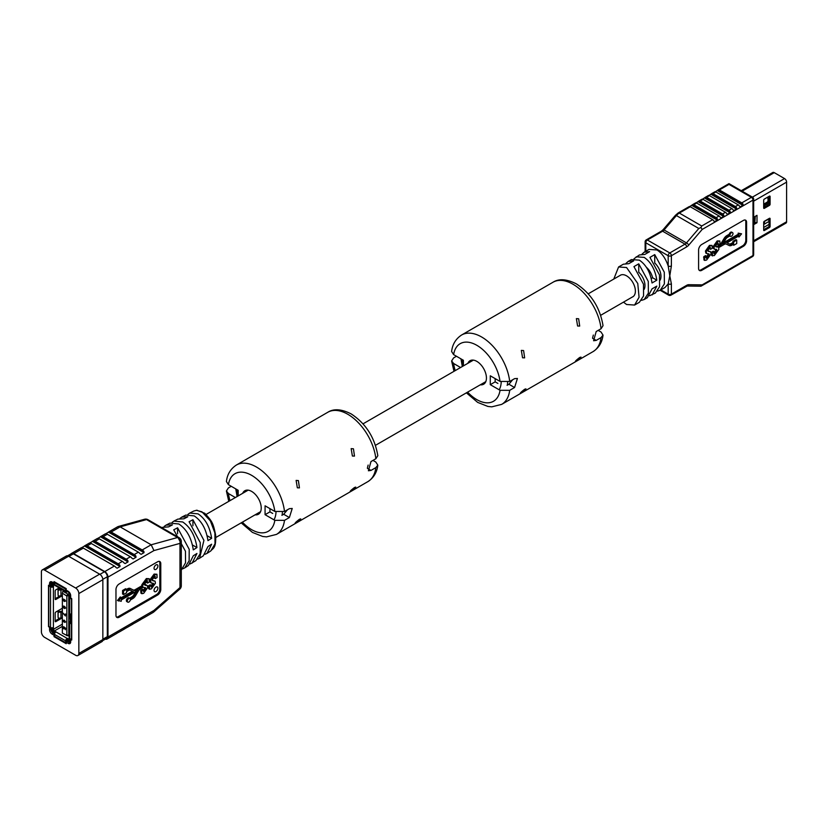 <?xml version="1.0" encoding="UTF-8"?>
<svg xmlns="http://www.w3.org/2000/svg" width="828" height="828" viewBox="0 0 828 828"><rect width="100%" height="100%" fill="white"/><g stroke="black" fill="none" stroke-linecap="round" stroke-linejoin="round"><path stroke-width="1.24" d="M660.154 280.092A12.42 7.173 -120 0 0 654.731 263.004L654.679 263.025M767.701 205.22A5.206 3.001 -120 0 0 767.183 203.998L764.441 205.582M767.183 203.998L767.96 202.539L764.441 204.568M769.077 199.134L767.421 201.991L763.685 204.164M753.801 222.453L754.836 221.852L754.836 222.815M763.685 206.772L764.441 206.338L764.441 204.485L763.685 204.92M763.685 227.462L769.077 224.347M763.685 224.502L769.077 221.397M764.441 221.48L767.639 219.637L769.077 220.465M763.685 223.767L764.441 223.332L764.441 221.211M767.722 202.684L769.077 203.471M769.077 201.618L768.26 201.152M767.639 202.725L767.639 201.815M763.789 204.112L764.441 204.485M768.87 204.154L768.87 203.346M753.801 224.574L756.999 222.732L756.999 215.342L753.801 217.184L753.801 224.574M753.801 223.415L755.312 222.535L756.999 222.732M741.257 190.709L772.803 172.493A2.898 1.677 60 0 1 774.242 172.638L784.551 178.589A2.898 1.677 60 0 1 786.6 182.139L786.6 221.749A2.898 1.677 60 0 1 786 223.084L753.656 241.755M764.327 221.273A0.9 0.517 120 0 0 763.685 222.38L763.685 230.143A0.9 0.517 120 0 0 764.327 230.515L769.45 227.555A0.9 0.517 120 0 0 770.081 226.448L770.081 218.685A0.9 0.517 120 0 0 769.45 218.313L764.327 221.273M769.45 205.385A0.9 0.517 120 0 0 770.081 204.278L770.081 196.515A0.9 0.517 120 0 0 769.45 196.143L764.327 199.103A0.9 0.517 120 0 0 763.685 200.21L763.685 207.973A0.9 0.517 120 0 0 764.327 208.335L769.45 205.385L768.436 204.795A0.9 0.517 120 0 0 769.077 203.688L769.077 196.36M763.685 229.718L768.436 226.975A0.9 0.517 120 0 0 769.077 225.868L769.077 218.53M763.685 207.549L768.436 204.795M755.281 216.336L754.836 222.628M619.934 275.517A12.451 7.183 60 0 1 620.358 275.238A12.451 7.183 60 0 1 626.579 275.848A12.451 7.183 60 0 1 634.714 286.819A12.451 7.183 60 0 1 632.809 296.797A12.451 7.183 60 0 1 632.354 297.024M649.545 295.731L655.383 293.05L659.574 286.685L659.481 274.958L649.949 257.384L654.741 254.61L664.284 272.184L664.377 283.911L660.185 290.276L657.546 291.104M613.786 279.067L618.588 266.968L626.579 267.537L637.767 283.486L639.071 297.262L634.579 305.056L639.382 302.292L643.573 295.917L643.48 284.19L633.948 266.616L638.74 263.842L648.283 281.427L648.376 293.153L644.184 299.519L641.545 300.347M634.579 305.056L626.579 304.497L623.474 302.148M652.185 294.903L656.821 286.105L652.019 288.879L647.382 297.666L644.184 299.519M634.02 258.75L639.392 254.962L644.826 254.424L649.628 251.65L644.184 252.188L648.986 249.414L656.987 249.984C661.914 253.099 665.64 258.429 668.186 265.985L669.79 275.848L668.186 283.869L664.987 287.513L660.185 290.276L668.651 295.182A2.267 2.267 0 0 0 670.918 295.182L687.178 286.033L700.964 286.209L702.175 284.873L752.994 255.531L752.994 200.097L702.175 229.439L700.964 227.493L698.822 228.487L676.414 215.559L664.077 229.967L686.474 242.904L698.822 228.487M636.183 256.804L644.184 257.373C650.984 262.083 655.196 269.69 656.821 280.195L652.609 277.763A12.451 7.183 60 0 0 646.523 267.403M618.588 266.968L623.391 264.194L628.825 263.666L633.627 260.892L628.183 261.431L631.391 259.578L639.382 260.147C646.182 264.856 650.394 272.464 652.019 282.969L656.821 280.195M644.184 252.188L642.021 254.134M628.183 261.431L626.02 263.366M732.925 244.591L733.732 245.285L733.732 244.125L731.869 245.202A5.641 3.26 120 0 1 729.137 245.523L726.363 244.115A4.243 2.453 -60 0 0 724.303 244.363L718.714 247.593L718.839 249.456L714.357 255.573L711.687 255.49L711.552 252.167L713.322 251.153L714.833 253.689L717.038 250.625L714.378 249.073L713.995 247.003L717.98 241.383L719.78 240.958L720.039 243.815L718.269 244.829L717.483 243.339L715.816 245.75L715.93 246.868L717.71 247.023L715.734 246.527M713.808 253.337L716.21 249.28M714.378 249.073L713.57 248.607L713.187 246.547L717.183 240.917L719.78 240.958M718.269 244.829L717.472 244.374L717.659 243.246M733.732 245.285L736.723 243.546L736.723 240.079L733.732 241.817L733.732 242.966L731.869 244.043A4.243 2.453 -60 0 1 729.82 244.281L726.953 242.832L738.98 235.887L738.98 237.036L741.557 233.827L738.98 233.599L738.98 234.748L722.699 244.146L725.556 239.385A4.243 2.453 -60 0 1 727.615 237.263L730.058 235.845A2.122 1.221 120 0 0 730.42 236.29A2.122 1.221 120 0 0 732.542 235.069A2.122 1.221 120 0 0 732.542 232.616L731.735 232.15A2.122 1.221 120 0 0 729.261 234.231L726.808 235.649A5.641 3.26 120 0 0 724.076 238.474L721.302 243.09A4.243 2.453 -60 0 1 719.242 245.212L716.913 246.568M741.557 233.827L738.183 233.144L738.183 234.283L723.548 242.728M738.183 236.353L738.98 237.036M736.723 240.079L735.926 239.623L732.925 241.352L732.925 242.511L731.072 243.577A4.243 2.453 -60 0 1 729.023 243.825L727.005 242.801M704.752 260.427L703.955 259.961L703.821 256.639L705.58 255.624L707.102 258.16L709.306 255.096L708.965 253.906L706.636 253.534L706.253 251.474L710.248 245.844L712.039 245.43L712.297 248.286L710.538 249.3L709.741 247.81L708.075 250.222L708.199 251.329L710.579 251.702L711.107 253.927L706.615 260.033L704.752 260.427L704.431 257.85L706.377 256.08M706.077 257.808L708.468 253.751M706.636 253.534L705.839 253.068L705.456 251.008L709.451 245.388L712.039 245.43M710.538 249.3L709.731 248.835L709.917 247.717M707.992 250.998L710.579 251.702M699.163 270.238A4.523 2.608 120 0 0 700.995 269.845L742.592 245.833A4.523 2.608 120 0 0 745.8 240.286L745.8 221.811A4.523 2.608 120 0 0 745.221 220.031M688.989 206.752A2.267 1.304 60 0 1 689.134 206.638A2.267 1.304 60 0 1 690.273 206.752L712.67 219.679A2.267 1.304 60 0 1 713.953 221.159L714.678 221.583L717.234 220.103L717.472 219.13A2.267 1.304 -120 0 0 716.189 217.65L719.077 215.984A2.267 1.304 60 0 1 720.35 217.464L721.085 217.888L723.641 216.408L723.879 215.435A2.267 1.304 -120 0 0 722.596 213.955L725.473 212.289A2.267 1.304 60 0 1 726.756 213.769L727.481 214.193L730.037 212.713L730.275 211.74A2.267 1.304 -120 0 0 728.992 210.26L731.88 208.594A2.267 1.304 60 0 1 733.153 210.074L733.887 210.488L736.444 209.018L736.682 208.045A2.267 1.304 -120 0 0 735.399 206.565L738.276 204.899A2.267 1.304 60 0 1 739.559 206.379L740.284 206.793L742.84 205.323L743.078 204.34A2.267 1.304 -120 0 0 741.795 202.87L751.4 197.323L728.992 184.396L728.992 183.63L752.528 197.209A2.267 1.304 -60 0 0 751.4 197.323A2.267 1.304 60 0 1 752.994 200.097A2.267 1.304 0 0 0 753.656 199.175A2.267 2.267 0 0 0 752.528 197.209M695.396 203.057A2.267 1.304 60 0 1 695.541 202.943A2.267 1.304 60 0 1 696.669 203.057L719.077 215.984M696.669 203.057L693.792 204.713L716.189 217.65M701.792 199.362A2.267 1.304 60 0 1 701.937 199.248A2.267 1.304 60 0 1 703.075 199.362L725.473 212.289M703.075 199.362L700.188 201.018L722.596 213.955M708.199 195.656A2.267 1.304 60 0 1 708.344 195.553A2.267 1.304 60 0 1 709.472 195.656L731.88 208.594M709.472 195.656L706.595 197.323L728.992 210.26M714.595 191.961A2.267 1.304 60 0 1 714.74 191.858A2.267 1.304 60 0 1 715.878 191.961L738.276 204.899M715.878 191.961L712.991 193.628L735.399 206.565M728.992 184.396L719.397 189.933L741.795 202.87M698.594 268.458A4.523 2.608 120 0 0 699.525 270.539A4.523 2.608 120 0 0 701.792 270.311L743.399 246.289A4.523 2.608 120 0 0 746.597 240.751L746.597 222.266A4.523 2.608 120 0 0 745.655 220.196A4.523 2.608 120 0 0 743.399 220.424L701.792 244.446A4.523 2.608 120 0 0 698.594 249.984L698.594 268.458M686.619 246.92A6.79 3.923 120 0 0 688.803 245.047A2.267 0.569 -139.4 0 0 686.474 242.904A4.523 2.608 120 0 1 685.015 244.146A2.267 1.304 60 0 1 686.619 246.92L671.384 255.717A2.267 1.304 60 0 0 669.79 252.944L685.015 244.146L662.617 231.209L647.382 240.006L669.79 252.944A2.267 1.304 120 0 0 668.186 255.717L668.186 265.985A2.267 1.304 -0 0 0 671.384 265.985L669.79 275.848L671.384 283.869A2.267 1.304 180 0 1 668.186 283.869L668.186 294.147A2.267 1.304 120 0 0 668.651 295.182M651.253 278.539L652.609 277.763M654.741 254.61L654.741 262.993A12.451 7.183 60 0 1 660.154 280.143M644.153 289.376A12.451 7.183 60 0 0 638.74 272.226L638.678 272.267M716.675 276.966A2.267 1.304 -120 0 0 717.327 276.894A2.267 1.304 -120 0 0 717.472 276.78L713.953 278.808A2.267 1.304 60 0 1 713.808 278.922L700.964 286.209M723.072 273.271A2.267 1.304 -120 0 0 723.724 273.199A2.267 1.304 -120 0 0 723.879 273.085L720.35 275.113A2.267 1.304 60 0 1 720.205 275.227L717.327 276.894M729.478 269.576A2.267 1.304 -120 0 0 730.13 269.493A2.267 1.304 -120 0 0 730.275 269.39L726.756 271.418A2.267 1.304 60 0 1 726.611 271.532L723.724 273.199M735.875 265.881A2.267 1.304 -120 0 0 736.527 265.798A2.267 1.304 -120 0 0 736.682 265.695L733.153 267.723A2.267 1.304 60 0 1 733.008 267.837L730.13 269.493M742.281 262.186A2.267 1.304 -120 0 0 742.933 262.103A2.267 1.304 -120 0 0 743.078 261.99L739.559 264.028A2.267 1.304 60 0 1 739.414 264.142L736.527 265.798M719.397 189.933A2.267 1.304 -120 0 0 718.269 189.819A2.267 1.304 -120 0 0 718.114 189.933L715.392 191.775M739.559 206.379L740.284 206.793L739.559 206.379M712.991 193.628A2.267 1.304 -120 0 0 711.863 193.514A2.267 1.304 -120 0 0 711.718 193.628L708.996 195.47M733.153 210.074L733.887 210.488L733.153 210.074M706.595 197.323A2.267 1.304 -120 0 0 705.466 197.209A2.267 1.304 -120 0 0 705.311 197.323L702.589 199.165M726.756 213.769L727.481 214.193L726.756 213.769M700.188 201.018A2.267 1.304 -120 0 0 699.06 200.904A2.267 1.304 -120 0 0 698.915 201.018L696.193 202.86M720.35 217.464L721.085 217.888L720.35 217.464M693.792 204.713A2.267 1.304 -120 0 0 692.663 204.609A2.267 1.304 -120 0 0 692.508 204.713L689.786 206.555M713.953 221.159L714.678 221.583L713.953 221.159M733.732 241.817L732.925 241.352M733.732 242.966L732.925 242.511M738.98 233.599L738.183 233.144M738.98 234.748L738.183 234.283M732.542 232.616A2.122 1.221 120 0 0 730.058 234.686L729.261 234.231M730.058 234.686L727.605 236.104A5.641 3.26 120 0 0 724.873 238.94L722.099 243.556A4.243 2.453 -60 0 1 720.049 245.678L717.71 247.023M718.228 243.204L717.483 243.339M716.696 249.435L715.682 249.259M714.057 253.792L714.833 253.689L714.036 253.233M712.494 255.956L712.359 252.633L714.119 251.619M710.496 247.665L709.741 247.81M706.315 258.264L707.102 258.16L706.294 257.694M704.431 257.85L703.624 257.384M704.618 257.104L703.821 256.639M709.306 255.096L708.499 254.631M706.253 251.474L705.456 251.008M710.248 245.844L709.451 245.388M709.296 251.453L708.499 250.987M717.038 246.982L716.241 246.527M712.163 253.378L711.366 252.913M712.359 252.633L711.552 252.167M717.038 250.625L716.241 250.17M713.995 247.003L713.187 246.547M717.98 241.383L717.183 240.917M638.74 272.226L638.74 263.842M690.273 206.752L679.333 213.065L701.73 226.003L700.964 227.493M64.563 627.717L63.746 628.887L62.845 627.355L63.715 626.724L63.27 627.417L63.87 628.39L64.429 628.09M63 627.262L63.715 626.724L63 627.262M62.845 627.355L63.549 626.817L63.715 628.483L64.232 627.096L65.567 628.152L65.402 629.725L64.408 627.81L63.746 628.887M64.356 620.565L64.698 621.455L63.715 621.921L62.845 620.503L64.077 620.203L65.433 622.035L64.801 622.501L65.174 621.859L64.201 620.658L64.543 621.549L63.715 621.921M62.845 620.503L64.232 620.11L63 620.41L64.232 620.11L65.598 621.942L64.801 622.501M62.359 617.098L62.359 633.11L66.84 635.397L66.84 596.046L62.359 593.159L62.379 617.077M62.845 599.627L63.487 599.172L63.104 599.803L64.077 601.014L63.735 600.134L64.574 599.762L65.433 601.18L64.211 601.47L62.845 599.627L63.642 599.079L63 599.534L63.642 599.079L63.27 599.71L64.232 600.921M63.735 600.134L64.729 599.669L63.901 600.041L64.729 599.669L65.598 601.087L64.211 601.47M64.408 607.762L63.756 607.938L64.408 607.762M62.845 606.634L63.766 606.024L63 606.541L63.766 606.024L64.936 606.81L65.598 608.031L64.76 608.59L62.845 606.634L63.611 606.117L64.77 606.903L65.433 608.125L64.76 608.59M62.876 613.02L65.101 615.339L65.567 613.972L65.402 615.98L62.876 613.02L65.267 615.245M62.452 609.574A1.584 0.911 180 0 0 62.369 609.687L62.359 609.698A1.584 0.911 180 0 0 62.307 609.957A1.584 0.911 180 0 1 62.307 609.957L62.348 610.433A1.584 0.911 0 0 1 62.348 610.474L62.348 610.433M62.359 593.159L62.876 591.233L63.922 590.633M53.561 584.879L54.524 584.33A1.356 0.787 -120 0 0 53.841 584.257A1.356 0.787 -120 0 0 53.561 584.879L53.406 586.824A2.039 1.18 180 0 1 50.518 586.824L49.401 586.172A0.9 0.517 -120 0 0 48.759 586.545L48.759 625.72A0.9 0.517 -120 0 0 49.401 626.827L50.518 627.469A2.039 1.18 180 0 0 53.406 627.469L53.561 629.228A1.356 0.787 -120 0 0 54.524 630.884L55.962 631.909A2.039 1.18 120 0 0 54.524 634.403L54.524 635.511A0.9 0.517 -120 0 0 55.165 636.618L65.081 642.342A0.9 0.517 -120 0 0 65.722 641.979L66.685 641.421L66.685 640.313M67.161 639.485L67.161 638.378A2.039 1.18 120 0 0 65.722 640.872L65.722 641.979M67.327 638.284L68.921 639.206A1.356 0.787 -120 0 0 69.604 639.268A1.356 0.787 -120 0 0 69.883 638.647L68.921 639.206M71.725 638.999L71.291 639.247A0.9 0.517 -120 0 1 70.846 639.206L69.728 638.554L69.728 622.853A2.039 1.18 180 0 1 69.128 622.025A2.039 1.18 180 0 1 69.728 621.186L70.359 620.679M70.359 619.82L70.142 619.53A0.9 0.517 -60 0 1 70.038 619.199L70.038 613.796M69.128 597.071L69.128 612.782A2.039 1.18 0 0 0 69.728 613.61L70.846 614.262A0.9 0.517 -120 0 0 71.487 613.89L71.487 599.658A0.9 0.517 -120 0 0 70.846 598.551L69.728 597.909A2.039 1.18 180 0 1 69.128 597.071A2.039 1.18 180 0 1 69.728 596.243L69.883 594.307A1.356 0.787 -120 0 0 68.921 592.641L67.327 591.347M62.359 595.694L55.797 599.482A0.9 0.517 -60 0 1 55.165 599.11L55.797 599.482M59.202 587.901L55.797 589.867A0.9 0.517 -60 0 0 55.165 590.975L55.165 599.11M62.359 608.259L55.797 612.047A0.9 0.517 -60 0 0 55.165 613.155L55.165 621.279L55.797 621.652L62.359 617.864M55.797 621.652A0.9 0.517 -60 0 1 55.165 621.279M66.199 589.588L65.722 590.975A2.039 1.18 120 0 0 66.147 591.906A2.039 1.18 120 0 0 67.161 591.813L67.327 591.72M62.876 591.233L67.803 594.08A1.356 0.787 60 0 1 68.765 595.746L68.765 635.107A1.356 0.787 60 0 1 68.486 635.728A1.356 0.787 60 0 1 68.144 635.78A1.356 0.787 60 0 1 67.803 635.656L66.768 635.562M67.327 639.392L68.921 640.313A2.712 1.563 -120 0 0 70.276 640.448A2.712 1.563 -120 0 0 70.359 640.396L70.359 638.926M52.599 627.759L52.599 628.669A2.712 1.563 -120 0 0 54.524 632.002L55.31 632.457M62.359 589.722A2.939 1.697 180 0 1 60.951 589.991L59.036 590.064A0.9 0.735 173.7 0 0 58.126 590.84L58.126 595.27A0.9 0.735 173.7 0 0 59.036 595.974L60.951 595.912A2.939 1.697 0 0 0 62.359 595.642M58.126 590.84L58.043 590.053A0.9 0.735 -6.3 0 1 58.943 589.277L60.858 589.215A1.584 0.911 0 0 0 61.355 589.143M58.053 594.618A0.9 0.735 -6.3 0 1 58.043 594.494L58.126 595.27M58.043 590.053L58.043 594.494M60.009 595.943L55.165 598.737M51.802 586.369L53.561 586.731M54.524 583.957L53.085 583.129A2.712 1.563 -120 0 0 52.599 584.33L52.599 586.172M55.165 620.907L60.009 618.112M58.053 616.798A0.9 0.735 -6.3 0 1 58.043 616.663L58.043 612.223A0.9 0.735 -6.3 0 1 58.943 611.457L60.858 611.385A1.584 0.911 0 0 0 62.348 610.474M62.359 611.902A2.939 1.697 180 0 1 60.951 612.171L59.036 612.234A0.9 0.735 173.7 0 0 58.126 613.01L58.043 612.223M58.043 616.663L58.126 617.44A0.9 0.735 173.7 0 0 59.036 618.154L60.951 618.081A2.939 1.697 0 0 0 62.359 617.812M50.125 585.531A0.9 0.517 60 0 1 50.363 585.624L51.481 586.265M69.728 622.853L70.846 623.494L71.725 622.987M70.68 622.294L71.725 622.894M71.291 639.247A0.9 0.517 -120 0 0 71.487 638.833L71.487 624.602A0.9 0.517 -120 0 0 70.846 623.494M69.728 638.554A2.039 1.18 180 0 1 69.128 637.726L69.128 622.025M55.486 582.85A0.9 0.517 60 0 1 55.59 582.498L54.71 582.984A0.9 0.517 -120 0 0 54.524 583.398L54.524 584.516A2.039 1.18 120 0 0 54.948 585.448L66.147 591.906M65.722 589.867A0.9 0.517 -120 0 0 65.081 588.76L55.165 583.036A0.9 0.517 -120 0 0 54.71 582.984M66.685 641.421A0.9 0.517 60 0 1 66.499 641.835L65.536 642.393M58.126 617.44L58.126 613.01M64.574 600.145L64.035 600.404L64.594 601.273L65.174 601.056L64.574 600.145L64.035 600.404L65.329 600.962M64.729 600.052L64.201 600.31M64.781 607.286L64.76 608.197L64.367 607.514L65.329 607.876M64.242 607.855L63.601 608.031M63.611 606.5L63.601 607.649L63.611 606.5L63.104 606.789L64.263 607.266M65.402 614.065L65.402 615.98M63.704 620.41L63.104 620.648L63.684 621.517L64.242 621.29L63.27 620.555L64.398 621.197M63.859 620.317L63.27 620.555M64.077 627.189L65.567 628.152M65.402 628.245L65.402 629.725M51.502 581.856L51.626 581.784A3.167 1.832 -120 0 0 51.502 581.856A3.167 1.832 -120 0 0 50.839 583.305L50.839 585.893M50.839 627.624L50.839 629.135A3.167 1.832 -120 0 0 53.085 633.016L54.586 633.886M51.802 583.864L53.085 583.129A1.811 1.045 -120 0 0 52.174 583.036A1.811 1.045 -120 0 0 51.802 583.864L51.802 587.166M51.802 627.81L51.802 629.684A1.811 1.045 -120 0 0 53.085 631.909L54.948 632.985M71.725 617.854L70.432 617.491M71.322 622.666L71.322 618.081M70.359 622.48L70.359 617.533M66.685 640.872L69.086 642.249A3.167 1.832 -120 0 0 70.639 642.424M69.086 641.141A1.811 1.045 -120 0 0 69.987 641.234A1.811 1.045 -120 0 0 70.359 640.406L69.086 641.141L66.147 639.444M70.359 598.282L70.359 594.576A1.811 1.045 -120 0 0 69.086 592.362L65.722 590.426M71.725 617.781L70.359 617.46L70.359 613.983M71.322 618.009L71.322 614.293M67.554 555.836L71.363 553.642A4.078 2.349 60 0 1 73.402 553.839L104.442 571.765A4.078 2.349 60 0 1 107.329 576.754L107.329 636.618A4.078 2.349 60 0 1 106.481 638.481L102.672 640.686M78.846 653.427L78.846 593.562A4.523 2.608 -120 0 0 75.648 588.025L44.598 570.099A4.523 2.608 -120 0 0 42.342 569.871A4.523 2.608 -120 0 0 41.4 571.951L41.4 631.816A4.523 2.608 -120 0 0 44.598 637.353L75.648 655.279A4.523 2.608 -120 0 0 77.904 655.507A4.523 2.608 -120 0 0 78.846 653.427L102.848 639.578A4.523 2.608 60 0 1 101.906 641.648L77.904 655.507M42.342 569.871L66.343 556.012A4.523 2.608 60 0 1 68.6 556.24L99.65 574.166A4.523 2.608 60 0 1 102.848 579.703L102.848 639.578M54.037 583.129L52.123 582.022A3.622 2.091 -120 0 0 50.311 581.836A3.622 2.091 -120 0 0 49.556 583.492L49.556 585.862L48.521 585.261L48.521 626.651L49.556 627.251L49.556 629.684A3.622 2.091 -120 0 0 52.123 634.124L54.037 635.231L54.037 636.67L66.199 643.698L66.199 642.249L68.124 643.366A3.622 2.091 -120 0 0 69.935 643.542A3.622 2.091 -120 0 0 70.68 641.886L70.68 639.444L71.725 640.044L71.725 598.654L70.68 598.054L70.68 595.694A3.622 2.091 -120 0 0 68.124 591.254L66.199 590.147L66.199 588.636L54.037 581.608L54.037 583.129L55.538 582.508M66.199 642.249L67.482 641.514L66.685 641.048M50.839 585.117L49.556 585.862M54.783 636.246L54.037 636.67M192.934 525.79L192.934 519.725L189.094 521.744L200.252 542.588L200.169 553.756L195.874 560.659L190.161 563.982M192.934 519.725L203.936 540.353L199.589 558.238L197.592 559.138M177.575 533.76L177.575 527.809L173.735 529.827L185.462 551.251L185.544 562.781L181.301 570.13M177.575 527.809L189.208 549.316L189.136 560.794L184.716 567.915L182.719 568.826M184.716 567.915L188.432 565.503L193.276 555.795L196.95 553.477L192.158 563.081M199.589 558.238L203.305 555.816L207.963 546.532L211.637 544.213L207.031 553.394L205.023 554.284M207.031 553.394L210.788 550.951L215.021 543.83L214.897 532.973L210.395 520.936L201.939 511.818L196.443 510.317L193.731 511.042L196.785 510.224A1.356 1.066 -93.3 0 1 197.219 510.317M161.429 527.457L168.612 526.867L172.452 524.848L166.004 525.138L169.957 523.12L178.858 523.989C186.693 529.299 191.496 537.931 193.276 549.875L196.95 547.567C195.17 535.726 190.419 527.188 182.698 521.961L173.911 521.112L177.865 519.104L183.971 518.794L187.811 516.775L181.818 517.096L185.782 515.088L194.218 515.896C201.597 520.853 206.182 529.092 207.963 540.622L211.637 538.303C209.857 526.877 205.334 518.732 198.058 513.867L189.736 513.07L187.904 514.405M157.889 588.211A2.712 1.563 120 0 0 157.33 586.969A2.712 1.563 120 0 0 155.24 587.694A2.712 1.563 120 0 0 154.049 590.426A2.712 1.563 120 0 0 154.619 591.668A2.712 1.563 120 0 0 156.709 590.944A2.712 1.563 120 0 0 157.889 588.211M157.889 566.031A2.712 1.563 120 0 0 157.33 564.789A2.712 1.563 120 0 0 155.24 565.524A2.712 1.563 120 0 0 154.049 568.256A2.712 1.563 120 0 0 154.619 569.498A2.712 1.563 120 0 0 156.709 568.764A2.712 1.563 120 0 0 157.889 566.031M70.98 553.86A4.523 2.608 60 0 1 71.456 553.435A4.523 2.608 60 0 1 73.723 553.653L104.763 571.579A4.523 2.608 60 0 1 107.971 577.116L107.971 636.991A4.523 2.608 60 0 1 107.029 639.061A4.523 2.608 60 0 1 105.384 639.123M108.572 532.011L117.742 526.711L120.132 526.867L151.172 544.783L177.585 537.496L146.535 519.58L120.132 526.867L111.169 532.031A4.523 2.608 -120 0 0 109.482 531.617L105.642 533.832A4.523 2.608 60 0 1 107.329 534.257L103.169 536.658A4.523 2.608 -120 0 0 101.482 536.233L97.642 538.459A4.523 2.608 60 0 1 99.329 538.873L95.168 541.274A4.523 2.608 -120 0 0 93.481 540.86L89.641 543.075A4.523 2.608 60 0 1 91.328 543.489L87.168 545.89A4.523 2.608 -120 0 0 85.481 545.476L81.641 547.691A4.523 2.608 60 0 1 83.328 548.115L114.367 566.031A4.523 2.608 60 0 1 116.055 567.563L117.131 568.184L120.019 566.518L119.894 565.348A4.523 2.608 -120 0 0 118.207 563.816L122.368 561.415A4.523 2.608 60 0 1 124.055 562.947L125.132 563.568L128.019 561.901L127.895 560.722A4.523 2.608 -120 0 0 126.208 559.2L130.369 556.799A4.523 2.608 60 0 1 132.056 558.32L133.132 558.952L136.02 557.285L135.895 556.105A4.523 2.608 -120 0 0 134.208 554.574L138.369 552.173A4.523 2.608 60 0 1 140.056 553.704L141.133 554.325L144.02 552.669L143.896 551.489A4.523 2.608 -120 0 0 142.209 549.958L151.172 544.783L153.956 550.568L107.971 577.116M160.777 563.63A4.523 2.608 120 0 0 159.835 561.56A4.523 2.608 120 0 0 157.568 561.788L119.17 583.957A4.523 2.608 120 0 0 115.972 589.505L115.972 615.37A4.523 2.608 120 0 0 116.903 617.44A4.523 2.608 120 0 0 119.17 617.212L157.568 595.042A4.523 2.608 120 0 0 160.777 589.505L160.777 563.63L159.814 563.081A4.523 2.608 120 0 0 159.307 561.374M120.019 631.567L116.055 633.71M128.019 626.941L124.055 629.094M136.02 622.325L132.056 624.467M144.02 617.709L140.056 619.851M140.056 553.704L141.133 554.325L140.056 553.704M132.056 558.32L133.132 558.952L132.056 558.32M124.055 562.947L125.132 563.568L124.055 562.947M116.055 567.563L117.131 568.184L116.055 567.563M119.894 565.348L85.481 545.476L84.404 545.962L120.019 566.518M127.895 560.722L93.481 540.86L92.405 541.336L128.019 561.901M135.895 556.105L101.482 536.233L100.405 536.72L136.02 557.285M143.896 551.489L109.482 531.617L108.406 532.104L144.02 552.669M126.57 589.288L123.527 591.047L122.565 590.488L125.618 588.729L126.57 589.288L126.57 590.457L128.464 589.36A5.734 3.312 120 0 1 131.238 589.029L134.053 590.467A4.306 2.484 -60 0 0 136.144 590.219L142.726 586.421L141.764 585.862L141.888 584.661L146.37 578.555L149.195 578.72L149.33 582.043L147.57 583.057L146.846 580.987L144.652 584.04L147.312 585.603L147.694 587.663L143.699 593.293L141.909 593.717L141.65 590.861L143.41 589.836L144.207 591.337L145.873 588.915L145.759 587.808L143.182 587.311L140.47 588.874A4.306 2.484 -60 0 0 138.379 591.037L135.564 595.725A5.734 3.312 120 0 1 132.791 598.603L130.296 600.041A2.153 1.242 120 0 1 127.781 602.153L126.819 601.594A2.153 1.242 120 0 1 126.819 599.11A2.153 1.242 120 0 1 128.982 597.857L129.934 598.416A2.153 1.242 120 0 0 127.781 599.658A2.153 1.242 120 0 0 127.781 602.153M147.57 583.057L146.608 582.508L146.918 580.945M144.641 584.847L147.312 585.603M141.909 593.717L140.946 593.159L140.688 590.302L142.457 589.288L143.41 589.836M143.461 591.471L144.207 591.337L143.244 590.778L145.003 587.683M135.792 591.575L133.908 594.711A4.306 2.484 -60 0 1 131.828 596.874L129.541 598.189M123.527 591.047L123.527 594.566L126.57 592.807L126.57 591.627L128.454 590.54A4.306 2.484 -60 0 1 130.545 590.292L133.453 591.772L121.24 598.82L121.24 597.526L120.277 596.967L117.462 600.476L121.24 601.283L121.24 599.979L137.779 590.436L134.871 595.27A4.306 2.484 -60 0 1 132.78 597.423L130.296 598.861A2.153 1.242 120 0 0 129.934 598.416M132.428 591.254L121.24 597.712M122.565 590.488L122.565 594.007L123.527 594.566M141.764 585.862L135.181 589.66A4.306 2.484 -60 0 1 133.101 589.909L130.275 588.48A5.734 3.312 120 0 0 127.502 588.811L126.57 589.35M149.62 580.2L154.112 574.083L156.937 574.249L157.072 577.571L155.302 578.596L154.588 576.516L152.383 579.579L152.725 580.77L155.053 581.142L155.436 583.202L151.441 588.822L149.64 589.246L149.392 586.39L151.151 585.375L151.938 586.866L153.604 584.454L153.49 583.336L151.1 582.974L150.582 580.749L155.064 574.642L156.937 574.249M155.302 578.596L154.35 578.037L154.66 576.485M152.383 580.387L155.053 581.142M149.64 589.246L148.688 588.698L148.429 585.841L150.189 584.816L151.151 585.375M150.965 586.327L152.735 583.212M151.1 582.974L149.495 581.38M116.479 617.077A4.523 2.608 120 0 0 118.207 616.663L156.616 594.494A4.523 2.608 120 0 0 159.814 588.946L159.814 563.081M91.328 543.489L122.368 561.415M87.168 545.89L118.207 563.816M99.329 538.873L130.369 556.799M95.168 541.274L126.208 559.2M107.329 534.257L138.369 552.173M103.169 536.658L134.208 554.574M111.169 532.031L142.209 549.958M173.911 521.112L172.079 522.437M166.004 525.138L164.161 526.442M181.818 517.096L179.986 518.421M121.24 597.526L118.425 601.024M142.726 586.421L142.84 585.22L147.332 579.103L149.195 578.72M142.406 586.886L143.182 587.311M144.993 585.241L146.007 585.417L145.045 584.868M147.632 580.883L146.846 580.987M151.193 587.011L151.938 586.866L150.986 586.317M155.374 576.412L154.588 576.516M150.582 580.749L149.702 580.242M155.064 574.642L154.112 574.083M155.478 577.923L154.515 577.375M153.749 580.956L152.787 580.397M149.392 586.39L148.429 585.841M153.604 584.454L152.652 583.895M142.84 585.22L141.888 584.661M147.332 579.103L146.37 578.555M147.736 582.394L146.773 581.836M141.65 590.861L140.688 590.302M145.873 588.915L144.91 588.366M207.103 535.695L211.637 538.303M192.448 544.969L196.95 547.567M579.693 326.066L578.658 318.78L576.381 318.614L577.592 326.004L579.693 326.066M524.641 357.851L523.606 350.565L521.329 350.389L522.551 357.789L524.641 357.851M579.693 357.479C581.929 357.023 580.821 358.234 576.381 361.111C574.477 361.898 575.584 360.687 579.693 357.479L580.987 357.085M524.641 389.264C526.877 388.808 525.77 390.009 521.329 392.896C519.435 393.673 520.533 392.462 524.641 389.264L525.946 388.86M500.05 381.429L509.696 381.46A40.054 23.122 60 0 0 481.637 336.996A40.054 23.122 60 0 0 461.61 335.009C455.752 338.859 452.419 344.365 451.622 351.517L453.63 354.632A33.265 19.21 60 0 1 476.835 345.307A33.265 19.21 60 0 1 500.05 381.429L490.279 375.798L490.279 384.668L500.05 390.298A33.265 19.21 60 0 1 467.613 392.13M467.882 363.306A13.579 7.835 60 0 1 470.045 360.708A13.579 7.835 60 0 1 476.835 361.381A13.579 7.835 60 0 1 485.705 373.345A13.579 7.835 60 0 1 483.624 384.233A13.579 7.835 60 0 1 480.302 384.813M521.329 392.896L520.212 393.393M576.381 361.111L575.263 361.619M461.61 335.009L552.98 282.255C558.952 278.456 566.756 279.005 576.402 283.9C591.099 293.588 599.979 307.519 603.032 325.683L601.066 328.716L596.191 331.531L593.604 340.743L596.191 340.401L601.066 337.586L603.022 335.123L601.014 332.007L598.189 330.372M509.696 381.46L514.581 378.644L517.428 378.458L514.581 387.514L509.696 390.33L500.05 390.298M507.088 385.299L508.92 384.244L512.698 379.731M455.203 370.623A33.265 19.21 60 0 1 453.63 363.502L451.622 360.956L453.578 357.934L456.456 356.268M495.154 378.613L495.154 381.853L497.907 383.436M463.401 365.893L463.401 360.273L453.63 354.632M453.63 363.502L460.585 367.518M495.154 381.853L490.279 384.668M354.487 456.093L353.452 448.807L351.165 448.631L352.386 456.031L354.487 456.093M299.436 487.868L298.401 480.582L296.124 480.416L297.345 487.806L299.436 487.868M354.487 487.506C356.713 487.05 355.616 488.261 351.165 491.139C349.271 491.915 350.379 490.704 354.487 487.506L355.781 487.102M299.436 519.28C301.671 518.825 300.564 520.036 296.124 522.913C294.219 523.7 295.327 522.489 299.436 519.28L300.74 518.887M274.834 511.456L284.49 511.487A40.054 23.122 60 0 0 256.432 467.013A40.054 23.122 60 0 0 236.404 465.036C230.536 468.886 227.214 474.382 226.417 481.544L228.424 484.659A33.265 19.21 60 0 1 251.629 475.334A33.265 19.21 60 0 1 274.834 511.456L265.074 505.815L265.074 514.685L274.834 520.326A33.265 19.21 60 0 1 242.407 522.157M242.676 493.322A13.579 7.835 60 0 1 244.84 490.735A13.579 7.835 60 0 1 251.629 491.408A13.579 7.835 60 0 1 260.499 503.372A13.579 7.835 60 0 1 258.419 514.25A13.579 7.835 60 0 1 255.086 514.83M296.124 522.913L295.006 523.42M351.165 491.139L350.058 491.635M236.404 465.036L327.774 412.282C333.736 408.473 341.55 409.022 351.196 413.928C365.893 423.615 374.774 437.536 377.816 455.71L375.86 458.733L370.985 461.558L368.398 470.77L370.985 470.418L375.86 467.603L377.816 465.15L375.808 462.034L372.983 460.399M284.49 511.487L289.376 508.671L292.222 508.475L289.376 517.541L284.49 520.357L274.834 520.326M281.882 515.316L283.704 514.271L287.492 509.758M229.987 500.65A33.265 19.21 60 0 1 228.424 493.529L226.406 490.983L228.373 487.951L231.25 486.295M269.949 508.63L269.949 511.87L272.702 513.463M238.185 495.92L238.185 490.3L228.424 484.659M228.424 493.529L235.369 497.545M269.949 511.87L265.074 514.685M767.183 202.156A5.206 3.001 -120 0 0 767.494 197.271M753.656 240.772L786.6 221.749M753.656 201.152L786.6 182.139M752.414 197.147L784.551 178.589M742.105 191.196L774.242 172.638M769.077 203.688L770.081 204.278M769.45 196.143L770.081 196.515M763.685 207.973L764.327 208.335M769.45 218.313L770.081 218.685M769.077 225.868L770.081 226.448M768.436 226.975L769.45 227.555M763.685 230.143L764.327 230.515M754.867 216.574L754.867 222.608M701.73 226.003L712.67 219.679M660.837 289.904L668.186 294.147A2.267 1.304 180 0 0 671.384 294.147L686.619 285.349A2.267 1.304 60 0 1 686.153 286.384M671.384 265.985L671.384 255.717A2.267 1.304 0 0 1 668.186 255.717L645.788 242.78L645.788 251.267M671.384 283.869L671.384 294.147A2.267 1.304 60 0 1 670.918 295.182M702.175 284.873L688.803 284.697A6.79 3.923 120 0 0 686.619 285.349M702.175 229.439L688.803 245.047M717.39 190.626L742.84 205.323M718.114 189.933L743.078 204.34M710.983 194.321L736.444 209.018M711.718 193.628L736.682 208.045M704.587 198.016L730.037 212.713M705.311 197.323L730.275 211.74M698.18 201.711L723.641 216.408M698.915 201.018L723.879 215.435M691.784 205.406L717.234 220.103M692.508 204.713L717.472 219.13M700.995 269.845L701.792 270.311M745.8 221.811L746.597 222.266M745.8 240.286L746.597 240.751M742.592 245.833L743.399 246.289M731.869 244.043L731.072 243.577M729.82 244.281L729.023 243.825M727.605 236.104L726.808 235.649M724.873 238.94L724.076 238.474M722.099 243.556L721.302 243.09M720.049 245.678L719.242 245.212M688.803 284.697A2.267 1.759 90.7 0 1 687.178 286.033M753.656 254.61A2.267 1.304 0 0 1 752.994 255.531A2.267 1.304 60 0 1 752.528 256.566A2.267 2.267 0 0 0 753.656 254.61L753.656 199.175M645.126 241.859A2.267 1.304 -0 0 0 645.788 242.78A2.267 1.304 -60 0 1 647.382 240.006A2.267 1.304 60 0 0 646.254 239.892A2.267 2.267 0 0 0 645.126 241.859L645.126 251.65M678.194 212.951L675.431 215.311A2.267 0.569 -139.4 0 1 676.414 215.559A9.056 5.227 120 0 1 679.333 213.065A2.267 1.304 -120 0 0 678.194 212.951L689.134 206.638M646.254 239.892L661.489 231.105A2.267 1.304 60 0 1 662.617 231.209A4.523 2.608 -60 0 0 664.077 229.967A2.267 0.569 -139.4 0 0 663.083 229.718L675.431 215.311M54.524 630.884L62.359 626.361M67.161 638.378L55.962 631.909M53.406 627.469L53.406 586.824M53.561 629.228L62.431 624.105M66.84 596.046L69.883 595.094M66.84 635.397L69.128 634.89M66.582 595.591L69.448 593.127M58.943 589.277L59.036 590.064M60.951 589.991L60.951 595.912M58.943 611.457L59.036 612.234M50.518 627.469L50.518 586.824M69.728 613.61L69.728 597.909M50.363 585.624L49.401 586.172M65.081 588.76L65.754 588.377M55.838 582.643L55.165 583.036M65.722 590.975L54.524 584.516M65.722 640.872L54.524 634.403M60.951 618.081L60.951 612.171M62.307 610.671L62.307 609.998L62.307 610.671M52.65 629.197L51.802 629.684M53.841 631.464L53.085 631.909M102.848 579.703L78.846 593.562M75.648 588.025L99.65 574.166M68.6 556.24L44.598 570.099M50.912 582.715L49.556 583.492M69.635 642.487L68.124 643.366M53.561 633.296L52.123 634.124M50.839 628.949L49.556 629.684M102.848 639.206L107.329 636.618M102.827 579.341L107.329 576.754M99.95 574.353L104.442 571.765M68.921 556.426L73.402 553.839M196.443 510.317A1.356 1.066 -93.3 0 1 196.785 510.224L204.713 513.256C212.672 521.64 213.22 523.638 215.673 535.178C216.222 549.005 212.868 548.074 210.788 550.951M83.328 548.115L73.723 553.653M104.763 571.579L114.367 566.031M107.971 636.991L153.956 610.433L179.976 587.569L179.976 543.385L153.956 550.568M153.025 612.503A4.523 4.523 0 0 0 153.749 611.985A4.523 1.863 48.7 0 0 153.956 610.433A4.523 2.608 60 0 1 153.025 612.503L144.134 617.636M159.814 588.946L160.777 589.505M156.616 594.494L157.568 595.042M118.207 616.663L119.17 617.212M136.144 590.219L135.181 589.66M134.053 590.467L133.101 589.909M131.238 589.029L130.275 588.48M128.464 589.36L127.502 588.811M134.871 595.27L133.908 594.711M132.78 597.423L131.828 596.874M179.759 589.122A4.523 4.523 0 0 0 181.301 585.727A4.523 2.608 -0 0 1 179.976 587.569A4.523 1.863 48.7 0 1 179.759 589.122L153.749 611.985A4.523 1.863 48.7 0 1 153.439 612.151M179.976 543.385A4.523 2.608 0 0 0 181.301 541.543A4.523 4.523 0 0 0 179.034 537.62A4.523 2.608 -60 0 0 177.585 537.496A4.523 3.188 74.6 0 1 179.976 543.385M147.995 519.705A4.523 4.523 0 0 0 144.527 519.26A4.523 3.188 -105.4 0 1 146.535 519.58A4.523 2.608 -60 0 1 147.995 519.705L179.034 537.62M552.98 282.255A40.054 23.122 60 0 1 573.007 284.242A40.054 23.122 60 0 1 601.066 328.716M509.696 390.33A40.054 23.122 60 0 1 501.664 404.385L593.034 351.631A40.054 23.122 60 0 0 601.066 337.586M508.92 384.244L514.581 387.514M592.61 338.331L596.191 340.401M507.616 382.288A32.137 18.558 60 0 1 507.316 385.165M499.18 389.802A27.603 15.939 -120 0 0 501.219 381.977M462.221 359.6A27.603 15.939 -120 0 0 463.183 366.017M327.774 412.282A40.054 23.122 60 0 1 347.801 414.269A40.054 23.122 60 0 1 375.86 458.733M284.49 520.357A40.054 23.122 60 0 1 276.459 534.412L367.829 481.658A40.054 23.122 60 0 0 375.86 467.603M283.704 514.271L289.376 517.541M367.404 468.358L370.985 470.418M282.4 512.304A32.137 18.558 60 0 1 282.11 515.192M273.975 519.829A27.603 15.939 -120 0 0 276.014 512.004M237.015 489.617A27.603 15.939 -120 0 0 237.978 496.044M215.839 537.486L260.582 511.663M375.457 445.34L485.798 381.636M600.662 315.313L633.223 296.517M206.068 514.457L248.172 490.155M363.037 423.832L473.378 360.128M588.253 293.816L620.814 275.01M768.912 204.288L768.425 203.098M769.077 197.675L768.788 196.526M730.42 236.29L729.861 235.97M742.933 262.103L752.528 256.566M692.663 204.609L695.541 202.943M699.06 200.904L701.937 199.248M705.466 197.209L708.344 195.553M711.863 193.514L714.74 191.858M718.269 189.819L728.992 183.63M661.489 231.105L663.083 229.718M68.486 635.728L69.128 635.355M58.043 616.725L58.136 617.512M58.043 594.556L58.136 595.342M66.675 635.583L68.144 635.78M48.945 586.131L49.483 585.82M140.967 619.468L136.134 622.252M132.966 624.084L128.133 626.868M124.966 628.7L120.132 631.495M116.965 633.327L107.029 639.061M105.394 533.832L100.571 536.627M97.393 538.459L92.57 541.243M89.393 543.075L84.57 545.859M81.392 547.691L71.456 553.435M189.736 513.07L193.731 511.042M181.301 585.727L181.301 541.543M118.187 526.525L144.527 519.26M603.022 335.123C602.173 342.378 598.841 347.884 593.034 351.631M451.622 360.956L453.982 371.327M466.402 392.834L477.663 402.398L487.899 406.444L491.76 406.848L501.664 404.385M593.334 335.05L592.631 337.824M460.958 358.866L462.314 366.514M377.816 465.15C376.968 472.395 373.635 477.901 367.829 481.658M226.406 490.983L228.776 501.354M241.186 522.851L252.447 532.414L262.683 536.472L266.554 536.875L276.459 534.412M368.129 465.067L367.425 467.851M235.752 488.893L237.108 496.541"/></g></svg>
